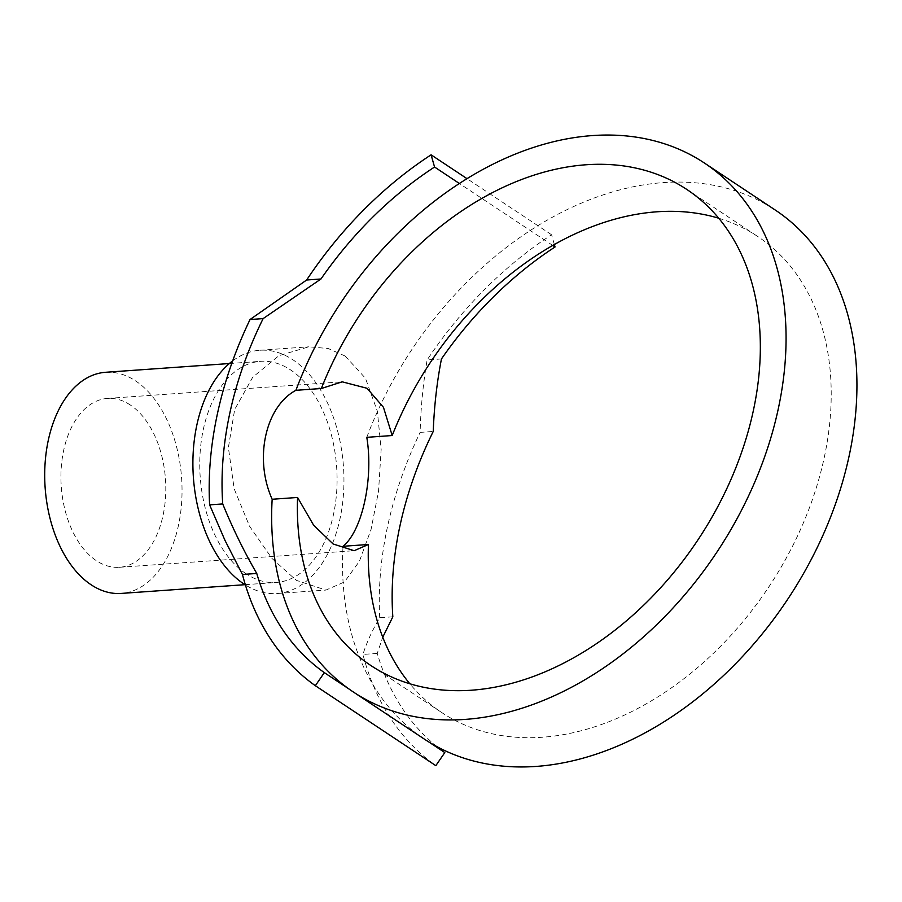 <?xml version="1.0" encoding="UTF-8"?>
<svg xmlns="http://www.w3.org/2000/svg" width="902" height="902" viewBox="0 0 902 902"><rect width="100%" height="100%" fill="white"/><g stroke="black" fill="none" stroke-linecap="round" stroke-linejoin="round"><path stroke-width="0.68" stroke-dasharray="4.51 3.38" d="M718.725 218.228A285.686 203.063 123.6 0 1 757.657 236.459A285.686 203.063 123.6 0 1 802.791 524.276A285.686 203.063 123.6 0 1 542.429 737.238A285.686 203.063 123.6 0 1 441.777 712.569A285.686 203.063 123.6 0 1 409.835 683.772M366.787 437.335A317.425 225.624 123.6 0 1 530.241 230.517A317.425 225.624 123.6 0 1 663.365 182.599A317.425 225.624 123.6 0 1 775.213 210.008M552.723 245.423L459.366 183.489M246.19 573.841A110.845 68.394 -94 0 1 200.154 452.274A110.845 68.394 -94 0 1 260.61 361.33A110.845 68.394 -94 0 1 290.647 369.967A110.845 68.394 -94 0 1 336.683 491.522A110.845 68.394 -94 0 1 276.226 582.478A110.845 68.394 -94 0 1 246.19 573.841M105.557 372.289A110.845 68.394 -94 0 1 135.593 380.915A110.845 68.394 -94 0 1 181.64 502.482A110.845 68.394 -94 0 1 121.184 593.426M345.218 356.076L328.193 348.499L308.732 346.819L278.865 355.726L252.752 377.171L234.678 409.485L228.386 447.561L234.159 488.794L249.595 526.283L271.93 558.394L296.318 580.336L325.915 590.077L344.451 581.97L359.391 561.315L371.049 529.463L378.536 491.297L381.151 449.467L377.352 411.154L365.479 378.299L345.218 356.076M232.682 360.856A121.928 75.227 -94 0 1 259.821 350.269A121.928 75.227 -94 0 1 292.868 359.774A121.928 75.227 -94 0 1 343.515 493.484A121.928 75.227 -94 0 1 277.015 593.527A121.928 75.227 -94 0 1 245.412 584.958M130.339 405.009A84.653 52.226 86 0 0 107.406 398.425A84.653 52.226 86 0 0 61.235 467.867A84.653 52.226 86 0 0 96.39 560.694A84.653 52.226 86 0 0 119.335 567.29A84.653 52.226 86 0 0 165.494 497.848A84.653 52.226 86 0 0 130.339 405.009M424.222 739.02A317.425 225.624 123.6 0 1 420.005 736.122A317.425 225.624 123.6 0 1 343.031 546.285M437.008 746.664A317.425 225.624 123.6 0 1 377.25 653.409L382.764 637.195M377.25 653.409L362.942 654.424A333.3 236.91 -56.4 0 0 435.824 765.651M392.832 616.799L379.719 617.723C372.12 630.588 366.528 642.822 362.942 654.424M441.461 358.94L427.142 359.943C423.128 383.215 420.794 407.366 420.129 432.385L433.242 431.449M554.347 244.498L551.573 234.768A333.3 236.91 -56.4 0 0 427.142 359.943M379.719 617.723A333.3 236.91 123.6 0 1 420.129 432.385M428.529 741.782L349.13 689.094M551.573 234.768L466.999 178.652M370.891 665.541L441.777 712.569M229.345 363.54L260.61 361.33M259.821 350.269L308.732 346.819M107.406 398.425L342.219 381.828M119.335 567.29L354.159 550.705M277.015 593.527L325.915 590.077M244.972 584.688L276.226 582.478M686.783 189.431L757.657 236.459"/><path stroke-width="1.35" d="M409.835 683.772A285.686 203.063 123.6 0 1 368.444 544.492L354.159 550.705L333.109 543.974L313.603 525.167L297.57 497.464A285.686 203.063 -56.4 0 0 370.891 665.541A285.686 203.063 -56.4 0 0 471.554 690.21A285.686 203.063 -56.4 0 0 731.917 477.248A285.686 203.063 -56.4 0 0 686.783 189.431A285.686 203.063 -56.4 0 0 586.12 164.762A285.686 203.063 -56.4 0 0 321.326 388.514L342.219 381.828L367.058 388.288L383.451 407.321L392.201 435.531A285.686 203.063 123.6 0 1 656.994 211.79A285.686 203.063 123.6 0 1 718.725 218.228M272.156 499.257C253.936 458.836 265.312 406.655 295.912 390.307A317.425 225.624 123.6 0 1 459.366 183.489A317.425 225.624 123.6 0 1 592.49 135.571A317.425 225.624 123.6 0 1 704.338 162.98A317.425 225.624 123.6 0 1 754.478 482.784A317.425 225.624 123.6 0 1 465.195 719.401A317.425 225.624 123.6 0 1 353.347 691.992A317.425 225.624 123.6 0 1 349.13 689.094A317.425 225.624 123.6 0 1 272.156 499.257L297.57 497.464M704.338 162.98L775.213 210.008A317.425 225.624 123.6 0 1 825.353 529.801A317.425 225.624 123.6 0 1 536.07 766.429A317.425 225.624 123.6 0 1 424.222 739.02L353.347 691.992M244.972 584.688L121.184 593.426A110.845 68.394 -94 0 1 91.147 584.789A110.845 68.394 -94 0 1 45.1 463.233A110.845 68.394 -94 0 1 105.557 372.289L229.345 363.54M245.412 584.958A121.928 75.227 -94 0 1 243.968 584.034A121.928 75.227 -94 0 1 193.141 473.257A121.928 75.227 -94 0 1 232.682 360.856M295.912 390.307L321.326 388.514M459.366 183.489L434.561 167.028A317.425 225.624 -56.4 0 0 320.965 278.989L263.136 318.598A317.425 225.624 -56.4 0 0 222.726 503.936C232.682 528.324 244.025 551.505 256.766 573.469A317.425 225.624 -56.4 0 0 324.325 672.633L315.339 685.712A333.3 236.91 123.6 0 1 242.446 574.473L225.038 540.49L209.625 504.861L222.726 503.936M349.13 689.094L324.325 672.633M368.444 544.492L343.031 546.285C362.311 530.726 373.687 478.556 366.787 437.335L392.201 435.531M382.764 637.195L392.832 616.799A317.425 225.624 -56.4 0 1 433.242 431.449C434.189 406.295 436.929 382.121 441.461 358.94A317.425 225.624 123.6 0 1 555.046 246.968L554.347 244.498M320.965 278.989L306.657 280.003A333.3 236.91 123.6 0 1 431.088 154.828L434.561 167.028M256.766 573.469L242.446 574.473M315.339 685.712L435.824 765.651L444.81 752.572A317.425 225.624 123.6 0 1 437.008 746.664M263.136 318.598L250.034 319.522L306.657 280.003M444.81 752.572L428.529 741.782M555.046 246.968L552.723 245.423M466.999 178.652L431.088 154.828M209.625 504.861A333.3 236.91 123.6 0 1 250.034 319.522"/></g></svg>
